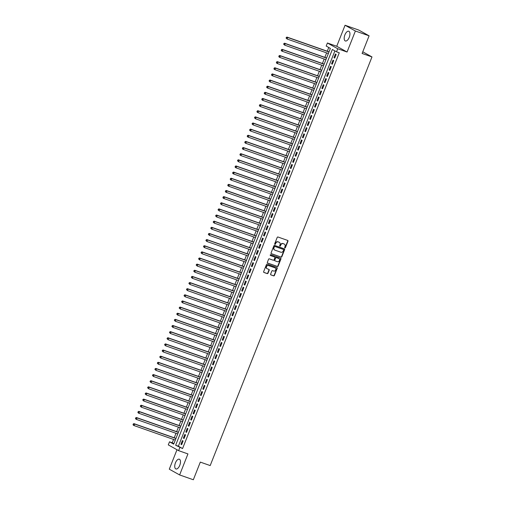 <?xml version="1.0" encoding="UTF-8"?>
<svg xmlns="http://www.w3.org/2000/svg" width="505" height="505" viewBox="0 0 505 505"><rect width="100%" height="100%" fill="white"/><g stroke="black" fill="none" stroke-linecap="round" stroke-linejoin="round"><path stroke-width="0.76" d="M284.896 247.898A0.454 0.398 119.1 0 0 285.439 247.608L287.976 241.207A0.65 0.568 119.1 0 0 287.673 240.418L277.984 237.015A0.65 0.568 119.1 0 0 277.207 237.432L274.676 243.833A0.454 0.398 119.1 0 0 275.427 244.092L275.755 243.265A2.077 1.818 119.1 0 1 278.242 241.945L279.05 242.23A2.077 1.818 119.1 0 1 280.01 244.761L279.682 245.588A0.454 0.398 119.1 0 0 280.433 245.853L280.761 245.026A2.077 1.818 119.1 0 1 283.248 243.7L284.056 243.984A2.077 1.818 119.1 0 1 285.016 246.516L284.687 247.343A0.454 0.398 119.1 0 0 284.896 247.898M284.719 247.766A0.454 0.398 119.1 0 0 285.161 247.456L287.698 241.055A0.65 0.568 119.1 0 0 287.591 240.393M274.707 244.25A0.454 0.398 119.1 0 0 275.149 243.94L275.755 243.265M279.713 246.004A0.454 0.398 119.1 0 0 280.155 245.695L280.761 245.026M179.793 465.294A5.164 2.468 -70.7 0 0 179.325 459.209A5.164 2.468 -70.7 0 0 175.437 462.864A5.164 2.468 -70.7 0 0 175.904 468.949A5.164 2.468 -70.7 0 0 179.793 465.294M349.239 37.319A5.164 2.468 -70.7 0 0 348.772 31.241A5.164 2.468 -70.7 0 0 344.883 34.895A5.164 2.468 -70.7 0 0 345.351 40.974A5.164 2.468 -70.7 0 0 349.239 37.319M270.623 274.114A0.65 0.568 119.1 0 0 270.926 274.909L273.641 275.863A0.65 0.568 119.1 0 0 274.417 275.452L277.232 268.344A0.65 0.568 119.1 0 0 276.936 267.549L267.246 264.153A0.65 0.568 119.1 0 0 266.463 264.563L263.654 271.671A0.65 0.568 119.1 0 0 263.951 272.46L267.233 273.615A0.65 0.568 119.1 0 0 268.01 273.199L269.216 270.156A0.65 0.568 119.1 0 0 268.919 269.367L267.29 268.799A1.736 1.521 119.1 0 1 268.565 265.573L274.941 267.814A1.736 1.521 119.1 0 1 273.666 271.034L272.605 270.661A0.65 0.568 119.1 0 0 271.829 271.078L270.623 274.114M179.837 447.581L178.618 450.649L168.285 444.886L169.503 441.818L173.688 444.154L330.384 48.398L326.192 46.062L327.41 42.994L337.744 48.751L336.526 51.819L332.341 49.484L175.645 445.246L182.576 448.547L339.272 52.785L336.526 51.819M369.098 35.823L355.387 31.013L345.054 25.25L358.765 30.06L369.098 35.823L362.11 53.467L371.983 56.932L210.187 465.572L200.315 462.107L193.333 479.75L179.622 474.94L187.942 453.926L178.618 450.649M345.054 25.25L336.734 46.264L347.068 52.028L355.387 31.013M347.068 52.028L337.744 48.751M281.058 257.133A0.65 0.568 119.1 0 0 281.834 256.717L284.65 249.609A0.65 0.568 119.1 0 0 284.347 248.82L274.657 245.417A0.65 0.568 119.1 0 0 273.88 245.834L271.071 252.942A0.65 0.568 119.1 0 0 271.368 253.731L280.78 256.976A0.65 0.568 119.1 0 0 281.556 256.565L284.372 249.457A0.65 0.568 119.1 0 0 284.264 248.788M280.938 258.977L278.129 266.084A0.65 0.568 119.1 0 1 277.352 266.495L267.663 263.099A0.65 0.568 119.1 0 1 267.36 262.303L268.565 259.261A0.65 0.568 119.1 0 1 269.342 258.85L273.268 260.226A0.65 0.568 119.1 0 0 274.051 259.816L274.846 257.796A0.65 0.568 119.1 0 0 274.55 257.007L270.453 255.574A0.454 0.398 119.1 0 1 270.787 254.728L280.641 258.188A0.65 0.568 119.1 0 1 280.938 258.977L280.66 258.819L277.845 265.927L278.129 266.084M176.984 449.74L169.289 469.177L179.622 474.94M334.695 58.1L336.153 54.414L335.453 54.029L333.994 57.709L334.695 58.1M332.265 64.236L333.723 60.556L333.022 60.164L331.564 63.845L332.265 64.236M329.834 70.372L331.293 66.692L330.592 66.3L329.134 69.98L329.834 70.372M327.404 76.507L328.862 72.827L328.162 72.436L326.71 76.116L327.404 76.507M324.974 82.643L326.432 78.963L325.738 78.572L324.279 82.252L324.974 82.643M322.55 88.779L324.002 85.099L323.307 84.707L321.849 88.388L322.55 88.779M320.12 94.915L321.578 91.235L320.877 90.843L319.419 94.523L320.12 94.915M317.689 101.05L319.147 97.37L318.447 96.979L316.988 100.659L317.689 101.05M315.259 107.186L316.717 103.506L316.016 103.115L314.558 106.795L315.259 107.186M312.829 113.322L314.287 109.642L313.586 109.25L312.134 112.931L312.829 113.322M310.398 119.458L311.856 115.778L311.162 115.386L309.704 119.066L310.398 119.458M307.968 125.594L309.426 121.913L308.732 121.522L307.274 125.202L307.968 125.594M305.544 131.729L306.996 128.049L306.301 127.658L304.843 131.338L305.544 131.729M303.114 137.865L304.572 134.185L303.871 133.793L302.413 137.474L303.114 137.865M300.683 144.001L302.142 140.321L301.441 139.929L299.983 143.609L300.683 144.001M298.253 150.136L299.711 146.456L299.01 146.065L297.552 149.745L298.253 150.136M295.823 156.272L297.281 152.592L296.58 152.201L295.128 155.881L295.823 156.272M293.392 162.408L294.851 158.728L294.156 158.336L292.698 162.017L293.392 162.408M290.968 168.544L292.42 164.864L291.726 164.472L290.268 168.152L290.968 168.544M288.538 174.68L289.996 170.999L289.296 170.608L287.837 174.288L288.538 174.68M286.108 180.815L287.566 177.135L286.865 176.744L285.407 180.424L286.108 180.815M283.677 186.951L285.136 183.271L284.435 182.879L282.977 186.56L283.677 186.951M281.247 193.087L282.705 189.407L282.005 189.015L280.553 192.695L281.247 193.087M278.817 199.222L280.275 195.542L279.581 195.151L278.122 198.831L278.817 199.222M276.386 205.358L277.845 201.678L277.15 201.287L275.692 204.967L276.386 205.358M273.962 211.494L275.414 207.814L274.72 207.422L273.262 211.103L273.962 211.494M271.532 217.63L272.99 213.95L272.29 213.558L270.832 217.238L271.532 217.63M269.102 223.766L270.56 220.085L269.859 219.694L268.401 223.374L269.102 223.766M266.672 229.901L268.13 226.221L267.429 225.83L265.971 229.51L266.672 229.901M264.241 236.037L265.699 232.357L264.999 231.965L263.547 235.646L264.241 236.037M261.811 242.173L263.269 238.493L262.575 238.101L261.117 241.781L261.811 242.173M259.387 248.309L260.839 244.628L260.144 244.237L258.686 247.917L259.387 248.309M256.957 254.444L258.415 250.764L257.714 250.373L256.256 254.053L256.957 254.444M254.526 260.58L255.984 256.9L255.284 256.508L253.826 260.189L254.526 260.58M252.096 266.716L253.554 263.036L252.853 262.644L251.395 266.324L252.096 266.716M249.666 272.851L251.124 269.171L250.423 268.78L248.971 272.46L249.666 272.851M247.235 278.987L248.694 275.307L247.999 274.916L246.541 278.596L247.235 278.987M244.805 285.123L246.263 281.443L245.569 281.051L244.111 284.732L244.805 285.123M242.381 291.259L243.833 287.579L243.139 287.187L241.68 290.867L242.381 291.259M239.951 297.394L241.409 293.714L240.708 293.323L239.25 297.003L239.951 297.394M237.52 303.53L238.979 299.85L238.278 299.459L236.82 303.139L237.52 303.53M235.09 309.666L236.548 305.986L235.848 305.594L234.389 309.275L235.09 309.666M232.66 315.802L234.118 312.122L233.424 311.73L231.965 315.41L232.66 315.802M230.23 321.938L231.688 318.257L230.993 317.866L229.535 321.546L230.23 321.938M227.805 328.073L229.257 324.393L228.563 324.002L227.105 327.682L227.805 328.073M225.375 334.209L226.833 330.529L226.133 330.137L224.674 333.818L225.375 334.209M222.945 340.345L224.403 336.665L223.702 336.273L222.244 339.953L222.945 340.345M220.515 346.481L221.973 342.8L221.272 342.409L219.814 346.089L220.515 346.481M218.084 352.616L219.542 348.936L218.842 348.545L217.39 352.225L218.084 352.616M215.654 358.752L217.112 355.072L216.418 354.68L214.96 358.367L215.654 358.752M213.224 364.888L214.682 361.208L213.987 360.816L212.529 364.503L213.224 364.888M210.8 371.023L212.251 367.343L211.557 366.952L210.099 370.638L210.8 371.023M208.369 377.159L209.827 373.479L209.127 373.088L207.669 376.774L208.369 377.159M205.939 383.295L207.397 379.615L206.696 379.223L205.238 382.91L205.939 383.295M203.509 389.431L204.967 385.751L204.266 385.359L202.808 389.046L203.509 389.431M201.078 395.566L202.537 391.886L201.842 391.495L200.384 395.181L201.078 395.566M198.648 401.702L200.106 398.022L199.412 397.631L197.954 401.317L198.648 401.702M196.224 407.838L197.676 404.158L196.982 403.766L195.523 407.453L196.224 407.838M193.794 413.974L195.252 410.294L194.551 409.902L193.093 413.589L193.794 413.974M191.363 420.109L192.822 416.429L192.121 416.038L190.663 419.724L191.363 420.109M188.933 426.245L190.391 422.565L189.691 422.174L188.232 425.86L188.933 426.245M186.503 432.381L187.961 428.701L187.26 428.309L185.808 431.996L186.503 432.381M184.073 438.517L185.531 434.837L184.836 434.445L183.378 438.132L184.073 438.517M334.897 50.91L178.385 446.212L182.576 448.547M182.406 440.581L180.948 444.267L181.642 444.652L183.1 440.972L182.406 440.581M328.749 47.489L327.272 51.226M326.615 52.886L324.841 57.362M324.185 59.022L322.411 63.497M321.754 65.158L319.981 69.633M319.324 71.293L317.557 75.769M316.894 77.429L315.126 81.905M314.47 83.565L312.696 88.04M312.039 89.701L310.266 94.176M309.609 95.836L307.835 100.312M307.179 101.972L305.405 106.448M304.749 108.108L302.981 112.583M302.318 114.244L300.551 118.719M299.894 120.379L298.12 124.855M297.464 126.515L295.69 130.991M295.034 132.651L293.26 137.126M292.603 138.787L290.829 143.262M290.173 144.922L288.399 149.398M287.743 151.058L285.975 155.534M285.312 157.194L283.545 161.669M282.888 163.33L281.115 167.805M280.458 169.465L278.684 173.941M278.028 175.601L276.254 180.077M275.597 181.737L273.824 186.212M273.167 187.873L271.4 192.348M270.737 194.008L268.969 198.484M268.313 200.144L266.539 204.62M265.882 206.28L264.109 210.755M263.452 212.416L261.678 216.891M261.022 218.551L259.248 223.027M258.592 224.687L256.818 229.163M256.161 230.823L254.394 235.298M253.731 236.959L251.963 241.434M251.307 243.094L249.533 247.57M248.877 249.23L247.103 253.706M246.446 255.366L244.673 259.841M244.016 261.502L242.242 265.977M241.586 267.637L239.818 272.113M239.155 273.773L237.388 278.249M236.731 279.909L234.958 284.384M234.301 286.045L232.527 290.52M231.871 292.18L230.097 296.656M229.44 298.316L227.667 302.792M227.01 304.452L225.236 308.927M224.58 310.588L222.812 315.063M222.149 316.723L220.382 321.199M219.725 322.859L217.952 327.335M217.295 328.995L215.521 333.47M214.865 335.131L213.091 339.606M212.435 341.266L210.661 345.742M210.004 347.402L208.237 351.878M207.574 353.538L205.806 358.013M205.15 359.674L203.376 364.149M202.72 365.809L200.946 370.285M200.289 371.945L198.516 376.421M197.859 378.081L196.085 382.556M195.429 384.217L193.655 388.692M192.998 390.352L191.231 394.828M190.568 396.488L188.801 400.964M188.144 402.63L186.37 407.099M185.714 408.766L183.94 413.235M183.283 414.902L181.51 419.371M180.853 421.037L179.079 425.507M178.423 427.173L176.655 431.642M175.993 433.309L174.225 437.778M173.568 439.445L172.243 442.784L173.871 443.693M371.983 56.932L362.773 51.794M172.243 442.784L169.503 441.818M336.734 46.264L327.41 42.994M178.385 446.212L175.645 445.246M333.994 57.709L334.746 57.974M331.564 63.845L332.315 64.11M329.134 69.98L329.885 70.245M326.71 76.116L327.455 76.381M324.279 82.252L325.024 82.517M321.849 88.388L322.594 88.653M319.419 94.523L320.17 94.788M316.988 100.659L317.74 100.924M314.558 106.795L315.309 107.06M312.134 112.931L312.879 113.196M309.704 119.066L310.449 119.331M307.274 125.202L308.018 125.467M304.843 131.338L305.594 131.603M302.413 137.474L303.164 137.739M299.983 143.609L300.734 143.874M297.552 149.745L298.303 150.01M295.128 155.881L295.873 156.146M292.698 162.017L293.443 162.282M290.268 168.152L291.013 168.417M287.837 174.288L288.589 174.553M285.407 180.424L286.158 180.689M282.977 186.56L283.728 186.825M280.553 192.695L281.298 192.96M278.122 198.831L278.867 199.096M275.692 204.967L276.437 205.232M273.262 211.103L274.013 211.368M270.832 217.238L271.583 217.504M268.401 223.374L269.152 223.639M265.971 229.51L266.722 229.775M263.547 235.646L264.292 235.911M261.117 241.781L261.861 242.046M258.686 247.917L259.431 248.182M256.256 254.053L257.007 254.318M253.826 260.189L254.577 260.454M251.395 266.324L252.147 266.589M248.971 272.46L249.716 272.725M246.541 278.596L247.286 278.861M244.111 284.732L244.856 284.997M241.68 290.867L242.432 291.132M239.25 297.003L240.001 297.268M236.82 303.139L237.571 303.404M234.389 309.275L235.141 309.54M231.965 315.41L232.71 315.675M229.535 321.546L230.28 321.811M227.105 327.682L227.85 327.947M224.674 333.818L225.426 334.083M222.244 339.953L222.995 340.219M219.814 346.089L220.565 346.354M217.39 352.225L218.135 352.49M214.96 358.367L215.704 358.626M212.529 364.503L213.274 364.762M210.099 370.638L210.85 370.897M207.669 376.774L208.42 377.033M205.238 382.91L205.989 383.169M202.808 389.046L203.559 389.305M200.384 395.181L201.129 395.44M197.954 401.317L198.699 401.576M195.523 407.453L196.268 407.712M193.093 413.589L193.844 413.848M190.663 419.724L191.414 419.983M188.232 425.86L188.984 426.119M185.808 431.996L186.553 432.255M183.378 438.132L184.123 438.39M180.948 444.267L181.693 444.526M284.163 244.029A2.077 1.818 119.1 0 0 283.778 243.827L284.056 243.984M280.483 244.868A2.077 1.818 119.1 0 1 282.97 243.543L283.778 243.827M279.158 242.267A2.077 1.818 119.1 0 0 278.773 242.072L279.05 242.23M275.477 243.113A2.077 1.818 119.1 0 1 277.965 241.788L278.773 242.072M271.172 253.605L280.78 256.976M283.633 250.007A0.454 0.398 119.1 0 0 283.425 249.457L274.916 246.472A0.454 0.398 119.1 0 0 274.373 246.762L274.026 247.633A2.077 1.818 119.1 0 0 274.985 250.164L280.799 252.203A2.077 1.818 119.1 0 0 283.286 250.884L283.633 250.007M274.6 249.969A2.077 1.818 119.1 0 1 273.748 247.475L274.095 246.604A0.454 0.398 119.1 0 1 274.638 246.314L283.141 249.3M267.467 262.972L277.068 266.343A0.65 0.568 119.1 0 0 277.845 265.927M274.417 256.931A0.65 0.568 119.1 0 0 274.265 256.849L270.295 255.461M277.346 261.659A1.736 1.521 119.1 0 0 278.627 258.44L276.38 257.651A0.65 0.568 119.1 0 0 275.597 258.061L274.802 260.081A0.65 0.568 119.1 0 0 275.099 260.87L277.346 261.659M278.691 258.465A1.736 1.521 119.1 0 0 278.343 258.282L278.627 258.44M274.954 260.788L274.821 260.719A0.65 0.568 119.1 0 1 274.524 259.923L275.32 257.91A0.65 0.568 119.1 0 1 276.096 257.493L278.343 258.282M280.66 258.819A0.65 0.568 119.1 0 0 280.559 258.156M275.01 267.839A1.736 1.521 119.1 0 0 274.663 267.656L274.941 267.814M266.943 268.616A1.736 1.521 119.1 0 1 268.288 265.422L274.663 267.656M263.755 272.334L266.956 273.457A0.65 0.568 119.1 0 0 267.732 273.047L268.938 270.005A0.65 0.568 119.1 0 0 268.837 269.342M270.731 274.783L273.363 275.705A0.65 0.568 119.1 0 0 274.139 275.294L276.955 268.187A0.65 0.568 119.1 0 0 276.847 267.524M329.02 51.838L286.991 37.086L287.692 37.477L287.086 39.011L328.364 53.498M328.97 51.964L287.692 37.477L286.31 37.414L286.348 38.184L286.587 37.572M286.348 38.184L287.086 39.011L286.064 38.026M286.31 37.414L286.991 37.086M326.59 57.974L284.567 43.222L285.262 43.613L284.656 45.147L325.933 59.634M326.539 58.1L285.262 43.613L283.879 43.55L283.917 44.32L284.157 43.708M283.917 44.32L284.656 45.147L283.633 44.162M283.879 43.55L284.567 43.222M324.159 64.11L282.137 49.357L282.832 49.749L282.226 51.283L323.503 65.77M324.109 64.236L282.832 49.749L281.449 49.686L281.487 50.456L281.727 49.843M281.487 50.456L282.226 51.283L281.525 50.891L281.209 50.298M281.449 49.686L282.137 49.357M321.729 70.245L279.707 55.493L280.401 55.885L279.795 57.418L321.073 71.906M321.679 70.372L280.401 55.885L279.019 55.821L279.057 56.592L279.297 55.979M279.057 56.592L279.795 57.418L279.101 57.027L278.779 56.434M279.019 55.821L279.707 55.493M319.305 76.381L277.277 61.629L277.977 62.02L277.365 63.554L318.642 78.041M319.255 76.507L277.977 62.02L276.589 61.957L276.626 62.727L276.873 62.115M276.626 62.727L277.365 63.554L276.671 63.163L276.349 62.569M276.589 61.957L277.277 61.629M316.875 82.517L274.846 67.765L275.547 68.156L274.941 69.69L316.218 84.177M316.824 82.643L275.547 68.156L274.164 68.093L274.196 68.863L274.442 68.251M274.196 68.863L274.941 69.69L274.24 69.299L273.918 68.705M274.164 68.093L274.846 67.765M314.445 88.653L272.416 73.9L273.117 74.292L272.511 75.826L313.788 90.313M314.394 88.779L273.117 74.292L271.734 74.229L271.766 74.999L272.012 74.386M271.766 74.999L272.511 75.826L271.81 75.434L271.488 74.841M271.734 74.229L272.416 73.9M312.014 94.788L269.986 80.036L270.686 80.428L270.08 81.962L311.358 96.449M311.964 94.915L270.686 80.428L269.304 80.364L269.342 81.135L269.582 80.522M269.342 81.135L270.08 81.962L269.058 80.977M269.304 80.364L269.986 80.036M309.584 100.924L267.562 86.172L268.256 86.563L267.65 88.097L308.927 102.584M309.533 101.05L268.256 86.563L266.874 86.5L266.911 87.27L267.151 86.658M266.911 87.27L267.65 88.097L266.949 87.706L266.634 87.112M266.874 86.5L267.562 86.172M307.154 107.06L265.131 92.308L265.826 92.699L265.22 94.233L306.497 108.72M307.103 107.186L265.826 92.699L264.443 92.636L264.481 93.406L264.721 92.794M264.481 93.406L265.22 94.233L264.525 93.842L264.203 93.248M264.443 92.636L265.131 92.308M304.723 113.196L262.701 98.443L263.402 98.835L262.789 100.369L304.067 114.856M304.679 113.322L263.402 98.835L262.013 98.772L262.051 99.542L262.297 98.929M262.051 99.542L262.789 100.369L262.095 99.977L261.773 99.384M262.013 98.772L262.701 98.443M302.299 119.331L260.271 104.579L260.971 104.971L260.359 106.504L301.636 120.992M302.249 119.458L260.971 104.971L259.583 104.907L259.62 105.678L259.867 105.065M259.62 105.678L260.359 106.504L259.665 106.113L259.343 105.52M259.583 104.907L260.271 104.579M299.869 125.467L257.84 110.715L258.541 111.106L257.935 112.64L299.212 127.127M299.818 125.594L258.541 111.106L257.159 111.043L257.19 111.813L257.436 111.201M257.19 111.813L257.935 112.64L257.234 112.249L256.912 111.655M257.159 111.043L257.84 110.715M297.439 131.603L255.41 116.851L256.111 117.242L255.505 118.776L296.782 133.263M297.388 131.729L256.111 117.242L254.728 117.179L254.766 117.949L255.006 117.337M254.766 117.949L255.505 118.776L254.482 117.791M254.728 117.179L255.41 116.851M295.008 137.739L252.986 122.986L253.68 123.378L253.074 124.912L294.352 139.399M294.958 137.865L253.68 123.378L252.298 123.315L252.336 124.085L252.576 123.472M252.336 124.085L253.074 124.912L252.052 123.927M252.298 123.315L252.986 122.986M292.578 143.874L250.556 129.122L251.25 129.514L250.644 131.047L291.922 145.535M292.528 144.001L251.25 129.514L249.868 129.45L249.906 130.221L250.145 129.608M249.906 130.221L250.644 131.047L249.943 130.656L249.628 130.063M249.868 129.45L250.556 129.122M290.148 150.01L248.125 135.258L248.82 135.649L248.214 137.183L289.491 151.67M290.097 150.136L248.82 135.649L247.437 135.586L247.475 136.356L247.715 135.744M247.475 136.356L248.214 137.183L247.519 136.792L247.198 136.198M247.437 135.586L248.125 135.258M287.724 156.146L245.695 141.394L246.396 141.785L245.784 143.319L287.061 157.806M287.673 156.272L246.396 141.785L245.007 141.722L245.045 142.492L245.291 141.88M245.045 142.492L245.784 143.319L245.089 142.928L244.767 142.334M245.007 141.722L245.695 141.394M285.293 162.282L243.265 147.529L243.965 147.921L243.359 149.455L284.637 163.942M285.243 162.408L243.965 147.921L242.583 147.858L242.615 148.628L242.861 148.015M242.615 148.628L243.359 149.455L242.659 149.063L242.337 148.47M242.583 147.858L243.265 147.529M282.863 168.417L240.834 153.665L241.535 154.057L240.929 155.59L282.207 170.078M282.813 168.544L241.535 154.057L240.153 153.993L240.184 154.764L240.43 154.151M240.184 154.764L240.929 155.59L240.228 155.199L239.907 154.606M240.153 153.993L240.834 153.665M280.433 174.553L238.404 159.801L239.105 160.192L238.499 161.726L279.776 176.213M280.382 174.68L239.105 160.192L237.722 160.129L237.76 160.899L238 160.287M237.76 160.899L238.499 161.726L237.476 160.741M237.722 160.129L238.404 159.801M278.002 180.689L235.98 165.937L236.675 166.328L236.069 167.862L277.346 182.349M277.952 180.815L236.675 166.328L235.292 166.265L235.33 167.035L235.57 166.423M235.33 167.035L236.069 167.862L235.368 167.471L235.052 166.877M235.292 166.265L235.98 165.937M275.572 186.825L233.55 172.072L234.244 172.464L233.638 173.998L274.916 188.485M275.522 186.951L234.244 172.464L232.862 172.401L232.9 173.171L233.14 172.559M232.9 173.171L233.638 173.998L232.944 173.606L232.622 173.013M232.862 172.401L233.55 172.072M273.142 192.96L231.12 178.214L231.82 178.6L231.208 180.133L272.485 194.621M273.098 193.087L231.82 178.6L230.431 178.536L230.469 179.307L230.716 178.694M230.469 179.307L231.208 180.133L230.514 179.748L230.192 179.149M230.431 178.536L231.12 178.214M270.718 199.096L228.689 184.35L229.39 184.735L228.778 186.269L270.055 200.756M270.667 199.222L229.39 184.735L228.001 184.672L228.039 185.442L228.285 184.83M228.039 185.442L228.778 186.269L228.083 185.884L227.761 185.284M228.001 184.672L228.689 184.35M268.288 205.232L226.259 190.486L226.96 190.871L226.354 192.405L267.631 206.892M268.237 205.358L226.96 190.871L225.577 190.808L225.609 191.578L225.855 190.966M225.609 191.578L226.354 192.405L225.653 192.02L225.331 191.42M225.577 190.808L226.259 190.486M265.857 211.368L223.829 196.622L224.529 197.007L223.923 198.541L265.201 213.028M265.807 211.494L224.529 197.007L223.147 196.944L223.185 197.714L223.425 197.101M223.185 197.714L223.923 198.541L223.223 198.156L222.901 197.556M223.147 196.944L223.829 196.622M263.427 217.504L221.405 202.757L222.099 203.143L221.493 204.677L262.77 219.164M263.376 217.63L222.099 203.143L220.717 203.079L220.754 203.85L220.994 203.237M220.754 203.85L221.493 204.677L220.47 203.698M220.717 203.079L221.405 202.757M260.997 223.639L218.974 208.893L219.669 209.278L219.063 210.812L260.34 225.299M260.946 223.766L219.669 209.278L218.286 209.215L218.324 209.985L218.564 209.373M218.324 209.985L219.063 210.812L218.046 209.834M218.286 209.215L218.974 208.893M258.566 229.775L216.544 215.029L217.238 215.414L216.632 216.948L257.91 231.435M258.516 229.901L217.238 215.414L215.856 215.351L215.894 216.121L216.134 215.509M215.894 216.121L216.632 216.948L215.616 215.97M215.856 215.351L216.544 215.029M256.142 235.911L214.114 221.165L214.814 221.55L214.202 223.084L255.48 237.571M256.092 236.037L214.814 221.55L213.426 221.487L213.464 222.257L213.71 221.644M213.464 222.257L214.202 223.084L213.186 222.105M213.426 221.487L214.114 221.165M253.712 242.046L211.683 227.3L212.384 227.686L211.778 229.219L253.055 243.707M253.661 242.173L212.384 227.686L211.002 227.622L211.033 228.393L211.279 227.78M211.033 228.393L211.778 229.219L210.755 228.241M211.002 227.622L211.683 227.3M251.282 248.182L209.253 233.436L209.954 233.821L209.348 235.355L250.625 249.842M251.231 248.309L209.954 233.821L208.571 233.758L208.603 234.528L208.849 233.916M208.603 234.528L209.348 235.355L208.325 234.377M208.571 233.758L209.253 233.436M248.851 254.318L206.823 239.572L207.523 239.957L206.917 241.491L248.195 255.978M248.801 254.444L207.523 239.957L206.141 239.894L206.179 240.664L206.419 240.052M206.179 240.664L206.917 241.491L205.895 240.513M206.141 239.894L206.823 239.572M246.421 260.454L204.399 245.708L205.093 246.093L204.487 247.627L245.765 262.114M246.371 260.58L205.093 246.093L203.711 246.03L203.749 246.8L203.988 246.188M203.749 246.8L204.487 247.627L203.471 246.648M203.711 246.03L204.399 245.708M243.991 266.589L201.968 251.843L202.663 252.229L202.057 253.762L243.334 268.25M243.94 266.716L202.663 252.229L201.28 252.165L201.318 252.936L201.558 252.323M201.318 252.936L202.057 253.762L201.041 252.784M201.28 252.165L201.968 251.843M241.56 272.725L199.538 257.979L200.239 258.364L199.626 259.898L240.904 274.385M241.516 272.851L200.239 258.364L198.85 258.301L198.888 259.071L199.134 258.459M198.888 259.071L199.626 259.898L198.61 258.92M198.85 258.301L199.538 257.979M239.136 278.861L197.108 264.115L197.809 264.5L197.196 266.034L238.474 280.527M239.086 278.994L197.809 264.5L196.42 264.437L196.458 265.207L196.704 264.595M196.458 265.207L197.196 266.034L196.18 265.056M196.42 264.437L197.108 264.115M236.706 284.997L194.677 270.251L195.378 270.636L194.772 272.17L236.05 286.663M236.656 285.129L195.378 270.636L193.996 270.573L194.027 271.343L194.273 270.731M194.027 271.343L194.772 272.17L193.75 271.191M193.996 270.573L194.677 270.251M234.276 291.132L192.247 276.386L192.948 276.772L192.342 278.305L233.619 292.799M234.225 291.265L192.948 276.772L191.565 276.708L191.603 277.479L191.843 276.866M191.603 277.479L192.342 278.305L191.319 277.327M191.565 276.708L192.247 276.386M231.845 297.268L189.823 282.522L190.518 282.907L189.912 284.441L231.189 298.935M231.795 297.401L190.518 282.907L189.135 282.844L189.173 283.614L189.413 283.002M189.173 283.614L189.912 284.441L188.889 283.463M189.135 282.844L189.823 282.522M229.415 303.404L187.393 288.658L188.087 289.043L187.481 290.577L228.759 305.07M229.365 303.537L188.087 289.043L186.705 288.98L186.743 289.75L186.983 289.138M186.743 289.75L187.481 290.577L186.465 289.599M186.705 288.98L187.393 288.658M226.985 309.54L184.963 294.794L185.657 295.179L185.051 296.713L226.328 311.206M226.934 309.672L185.657 295.179L184.275 295.116L184.312 295.886L184.552 295.273M184.312 295.886L185.051 296.713L184.035 295.734M184.275 295.116L184.963 294.794M224.561 315.682L182.532 300.93L183.233 301.315L182.621 302.849L223.898 317.342M224.51 315.808L183.233 301.315L181.844 301.251L181.882 302.022L182.128 301.409M181.882 302.022L182.621 302.849L181.604 301.87M181.844 301.251L182.532 300.93M222.131 321.818L180.102 307.065L180.803 307.45L180.197 308.984L221.474 323.478M222.08 321.944L180.803 307.45L179.42 307.387L179.452 308.157L179.698 307.545M179.452 308.157L180.197 308.984L179.174 308.006M179.42 307.387L180.102 307.065M219.7 327.953L177.672 313.201L178.372 313.586L177.766 315.12L219.044 329.613M219.65 328.08L178.372 313.586L176.99 313.523L177.021 314.293L177.268 313.681M177.021 314.293L177.766 315.12L176.744 314.142M176.99 313.523L177.672 313.201M217.27 334.089L175.241 319.337L175.942 319.722L175.336 321.256L216.613 335.749M217.219 334.215L175.942 319.722L174.56 319.659L174.597 320.429L174.837 319.816M174.597 320.429L175.336 321.256L174.313 320.277M174.56 319.659L175.241 319.337M214.84 340.225L172.817 325.473L173.512 325.858L172.906 327.392L214.183 341.885M214.789 340.351L173.512 325.858L172.129 325.801L172.167 326.565L172.407 325.952M172.167 326.565L172.906 327.392L171.889 326.413M172.129 325.801L172.817 325.473M212.409 346.361L170.387 331.608L171.081 331.993L170.475 333.527L211.753 348.021M212.359 346.487L171.081 331.993L169.699 331.937L169.737 332.7L169.977 332.088M169.737 332.7L170.475 333.527L169.459 332.549M169.699 331.937L170.387 331.608M209.979 352.496L167.957 337.744L168.657 338.129L168.045 339.663L209.323 354.156M209.935 352.623L168.657 338.129L167.269 338.072L167.306 338.836L167.553 338.224M167.306 338.836L168.045 339.663L167.029 338.685M167.269 338.072L167.957 337.744M207.555 358.632L165.526 343.88L166.227 344.265L165.615 345.799L206.892 360.292M207.505 358.758L166.227 344.265L164.838 344.208L164.876 344.972L165.122 344.359M164.876 344.972L165.615 345.799L164.598 344.82M164.838 344.208L165.526 343.88M205.125 364.768L163.096 350.015L163.797 350.401L163.191 351.934L204.468 366.428M205.074 364.894L163.797 350.401L162.414 350.344L162.446 351.108L162.692 350.495M162.446 351.108L163.191 351.934L162.168 350.956M162.414 350.344L163.096 350.015M202.694 370.904L160.666 356.151L161.366 356.536L160.76 358.07L202.038 372.564M202.644 371.03L161.366 356.536L159.984 356.48L160.022 357.243L160.262 356.631M160.022 357.243L160.76 358.07L159.738 357.092M159.984 356.48L160.666 356.151M200.264 377.039L158.242 362.287L158.936 362.672L158.33 364.206L199.608 378.699M200.214 377.166L158.936 362.672L157.554 362.615L157.592 363.379L157.831 362.767M157.592 363.379L158.33 364.206L157.307 363.228M157.554 362.615L158.242 362.287M197.834 383.175L155.811 368.423L156.506 368.808L155.9 370.342L197.177 384.835M197.783 383.301L156.506 368.808L155.123 368.751L155.161 369.515L155.401 368.902M155.161 369.515L155.9 370.342L154.883 369.363M155.123 368.751L155.811 368.423M195.403 389.311L153.381 374.558L154.076 374.944L153.47 376.477L194.747 390.971M195.353 389.437L154.076 374.944L152.693 374.887L152.731 375.651L152.971 375.038M152.731 375.651L153.47 376.477L152.453 375.499M152.693 374.887L153.381 374.558M192.979 395.447L150.951 380.694L151.651 381.086L151.039 382.62L192.317 397.107M192.929 395.573L151.651 381.086L150.263 381.022L150.301 381.786L150.547 381.174M150.301 381.786L151.039 382.62L150.023 381.635M150.263 381.022L150.951 380.694M190.549 401.582L148.52 386.83L149.221 387.221L148.615 388.755L189.893 403.242M190.499 401.709L149.221 387.221L147.839 387.158L147.87 387.922L148.116 387.31M147.87 387.922L148.615 388.755L147.593 387.771M147.839 387.158L148.52 386.83M188.119 407.718L146.09 392.966L146.791 393.357L146.185 394.891L187.462 409.378M188.068 407.844L146.791 393.357L145.408 393.294L145.44 394.058L145.686 393.445M145.44 394.058L146.185 394.891L145.162 393.906M145.408 393.294L146.09 392.966M185.689 413.854L143.66 399.101L144.361 399.493L143.755 401.027L185.032 415.514M185.638 413.98L144.361 399.493L142.978 399.43L143.016 400.194L143.256 399.581M143.016 400.194L143.755 401.027L142.732 400.042M142.978 399.43L143.66 399.101M183.258 419.99L141.236 405.237L141.93 405.629L141.324 407.163L182.602 421.65M183.208 420.116L141.93 405.629L140.548 405.565L140.586 406.329L140.826 405.717M140.586 406.329L141.324 407.163L140.308 406.178M140.548 405.565L141.236 405.237M180.828 426.125L138.806 411.373L139.5 411.764L138.894 413.298L180.171 427.785M180.777 426.252L139.5 411.764L138.118 411.701L138.155 412.471L138.395 411.853M138.155 412.471L138.894 413.298L138.2 412.907L137.878 412.314M138.118 411.701L138.806 411.373M178.398 432.261L136.375 417.509L137.076 417.9L136.464 419.434L177.741 433.921M178.353 432.387L137.076 417.9L135.687 417.837L135.725 418.607L135.971 417.988M135.725 418.607L136.464 419.434L135.769 419.043L135.447 418.449M135.687 417.837L136.375 417.509M175.974 438.397L133.945 423.644L134.646 424.036L134.04 425.57L175.311 440.057M175.923 438.523L134.646 424.036L133.257 423.973L133.295 424.743L133.541 424.124M133.295 424.743L134.04 425.57L133.339 425.178L133.017 424.585M133.257 423.973L133.945 423.644"/></g></svg>

